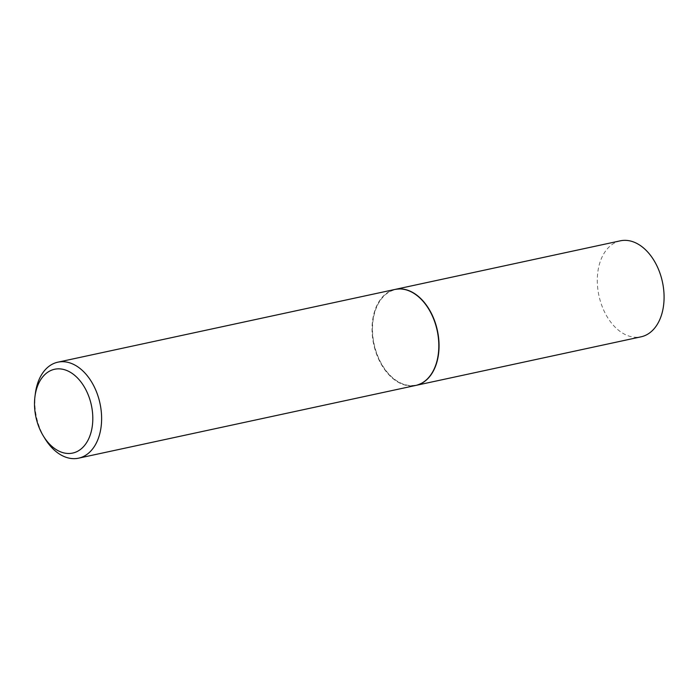 <?xml version="1.0" encoding="UTF-8"?>
<svg xmlns="http://www.w3.org/2000/svg" width="699" height="699" viewBox="0 0 699 699"><rect width="100%" height="100%" fill="white"/><g stroke="black" fill="none" stroke-linecap="round" stroke-linejoin="round"><path stroke-width="0.52" stroke-dasharray="3.5 2.62" d="M620.336 240.823A49.105 32.477 -102.2 0 0 614.465 243.007A49.105 32.477 -102.2 0 0 600.083 300.238A49.105 32.477 -102.2 0 0 641.044 336.822M395.188 289.395A49.105 32.477 -102.2 0 0 389.439 291.562A49.105 32.477 -102.2 0 0 375.031 348.705A49.105 32.477 -102.2 0 0 415.905 385.402M428.574 308.792A48.799 32.268 -102.2 0 0 389.544 291.85A48.799 32.268 -102.2 0 0 376.665 353.152A48.799 32.268 -102.2 0 0 421.785 382.895A48.799 32.268 -102.2 0 0 438.317 353.965M395.075 289.421A49.105 32.477 -102.2 0 0 389.212 291.605A49.105 32.477 -102.2 0 0 374.83 348.845A49.105 32.477 -102.2 0 0 415.791 385.429M35.352 393.563A49.105 32.477 -102.2 0 0 45.12 438.867"/><path stroke-width="1.05" d="M415.905 385.402A49.105 32.477 -102.2 0 0 416.019 385.376L641.044 336.822A49.105 32.477 -102.2 0 0 646.916 334.638A49.105 32.477 -102.2 0 0 661.298 277.407A49.105 32.477 -102.2 0 0 620.336 240.823L395.302 289.369A49.105 32.477 -102.2 0 0 395.188 289.395M416.019 385.376A49.105 32.477 -102.2 0 0 421.881 383.183A49.105 32.477 -102.2 0 0 436.263 325.952A49.105 32.477 -102.2 0 0 395.302 289.369M43.487 436.211L45.12 438.867A49.105 32.477 -102.2 0 0 78.576 458.177L415.791 385.429A49.105 32.477 -102.2 0 0 421.654 383.235A49.105 32.477 -102.2 0 0 438.308 354.043A49.105 32.477 -102.2 0 0 428.531 308.731A49.105 32.477 -102.2 0 0 395.075 289.421L57.868 362.178A49.105 32.477 -102.2 0 0 51.997 364.362A49.105 32.477 -102.2 0 0 35.352 393.563L34.95 396.656A42.875 28.353 -102.2 0 0 43.487 436.211A42.875 28.353 -102.2 0 0 77.816 451.161A42.875 28.353 -102.2 0 0 89.131 397.294A42.875 28.353 -102.2 0 0 49.489 371.169A42.875 28.353 -102.2 0 0 34.95 396.656M78.576 458.177A49.105 32.477 -102.2 0 0 84.448 455.993A49.105 32.477 -102.2 0 0 98.83 398.762A49.105 32.477 -102.2 0 0 57.868 362.178M438.317 353.965A48.799 32.268 -102.2 0 0 438.325 353.886A48.799 32.268 -102.2 0 0 428.609 308.862A48.799 32.268 -102.2 0 0 428.574 308.792"/></g></svg>
